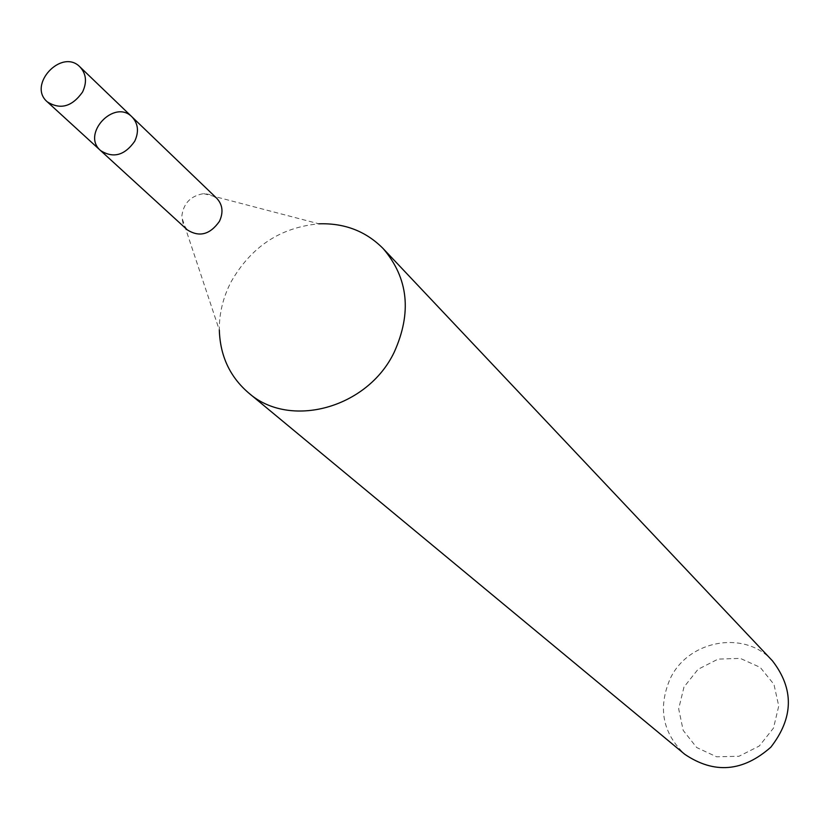 <?xml version="1.0" encoding="UTF-8"?>
<svg xmlns="http://www.w3.org/2000/svg" width="830" height="830" viewBox="0 0 830 830"><rect width="100%" height="100%" fill="white"/><g stroke="black" fill="none" stroke-linecap="round" stroke-linejoin="round"><path stroke-width="0.62" stroke-dasharray="4.15 3.11" d="M772.44 660.825C744.759 629.524 687.603 640.117 669.935 679.262C657.775 708.28 662.734 733.305 684.812 754.325M203.651 193.639L318.959 223.82C280.343 227.368 251.002 246.801 230.948 282.096C223.021 297.555 219.141 313.564 219.328 330.132L181.739 217.024C183.098 203.661 190.402 195.859 203.651 193.639L210.83 194.656L216.786 198.318M683.982 687.043L678.67 708.81L683.183 730.39L696.692 747.529L716.591 756.794L738.949 756.275L759.284 746.025L773.498 728.066L778.737 706.04L773.965 684.377L760.218 667.382L740.287 658.387L718.106 659.103L698.04 669.322L683.982 687.043M187.258 229.827L183.212 224.121L181.739 217.024M100.586 150.572C81.008 134.107 114.374 98.49 132.074 116.968"/><path stroke-width="1.25" d="M219.328 330.132C220.147 355.852 229.848 376.716 248.398 392.746L684.812 754.325C714.277 774.193 742.964 771.807 770.863 747.156C793.656 717.722 794.175 688.942 772.44 660.825L383.336 248.772C366.134 231.29 344.678 222.969 318.959 223.82M248.398 392.746C289.463 429.442 367.472 408.339 394.177 352.273C411.981 312.796 408.37 278.299 383.336 248.772M219.442 221.33C210.021 234.651 199.293 237.484 187.258 229.827L100.586 150.572C81.008 134.107 114.374 98.49 132.074 116.968C138.226 123.68 139.098 131.794 134.688 141.297C124.604 155.48 113.243 158.572 100.586 150.572C113.243 158.572 124.604 155.48 134.688 141.297C139.098 131.794 138.226 123.68 132.074 116.968L216.786 198.318C222.658 204.709 223.55 212.387 219.442 221.33M82.544 92.057C72.054 106.769 60.31 110.027 47.279 101.831C27.151 84.919 61.804 47.943 79.981 66.929C86.299 73.839 87.15 82.212 82.544 92.057M47.279 101.831L100.586 150.572M79.981 66.929L132.074 116.968"/></g></svg>
